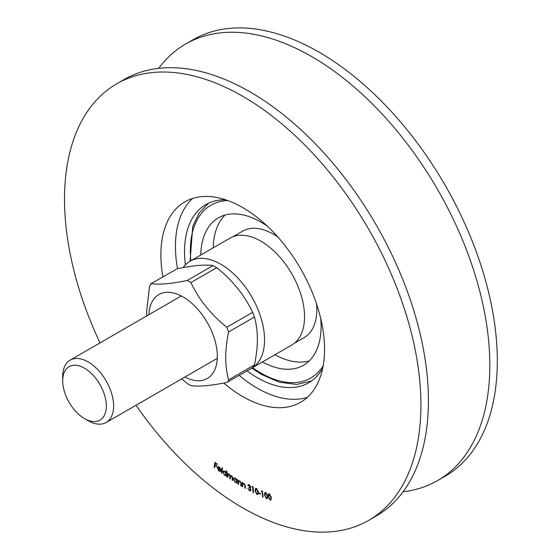 <?xml version="1.0" encoding="UTF-8"?>
<svg xmlns="http://www.w3.org/2000/svg" width="560" height="560" viewBox="0 0 560 560"><rect width="100%" height="100%" fill="white"/><g stroke="black" fill="none" stroke-linecap="round" stroke-linejoin="round"><path stroke-width="0.84" d="M267.694 496.258L267.232 498.645L266.399 498.645L264.46 494.907L264.901 492.492L265.706 492.492L267.694 496.258M252.686 487.207L251.937 486.843L252.189 486.416L253.127 486.878L253.498 492.618L253.022 492.387L252.686 487.207L253.05 486.997L251.937 486.843M250.159 486.71L249.256 485.338L247.877 485.485L248.311 484.708L249.235 484.792L250.656 486.983L250.082 487.802L251.006 489.755L250.551 490.819L249.431 490.707L247.807 488.215L249.424 490.161L250.222 490.259L250.537 489.552L249.074 487.053L250.159 486.71L249.963 487.179L250.159 486.71M249.9 485.324L248.367 485.744M250.341 487.718L249.095 487.571M243.082 483.252L244.02 483.427L245.315 486.276L245.301 488.369L244.846 488.103L244.811 485.191L243.929 483.861L242.746 484.267L242.669 486.829L242.214 486.563L242.235 482.489L242.886 483.336M243.285 483.714L242.746 484.267M239.05 480.921L240.051 481.124L241.297 483.98L241.227 486.045L240.779 485.765L240.814 482.895L239.946 481.544L238.742 481.894L238.602 484.421L238.147 484.141L238.266 480.123L238.875 480.998M239.267 481.376L238.742 481.894M237.118 483.014L237.041 482.265L235.235 482.391L233.485 479.143L234.017 478.016L235.375 478.177L236.761 479.885L236.782 479.15L237.23 479.423L237.104 483.441L236.558 482.545M221.872 473.249L221.417 472.913L222.096 467.691L222.544 468.027L221.872 473.249M220.703 471.303L218.855 471.135L217.336 467.789L217.938 466.844L219.436 467.201L220.752 469.021L220.948 470.589L217.791 468.174L218.883 470.666L220.36 470.799L220.458 471.492M223.734 383.026A115.724 66.815 -120 0 0 300.587 402.297A115.724 66.815 -120 0 0 324.555 349.321A115.724 66.815 -120 0 0 274.036 232.855A115.724 66.815 -120 0 0 184.856 201.852A115.724 66.815 -120 0 0 162.904 276.808M136.003 405.265A252.021 145.509 -120 0 0 368.732 520.338A252.021 145.509 -120 0 0 420.931 404.964A252.021 145.509 -120 0 0 310.919 151.333A252.021 145.509 -120 0 0 116.711 83.818A252.021 145.509 -120 0 0 100.002 342.902M214.599 467.719L214.13 467.362L214.9 462.336L217.28 464.156L217.203 464.646L215.299 463.19L215.054 464.758L216.958 466.221L216.881 466.718L214.977 465.255L214.599 467.719M226.233 473.025L226.478 470.855L226.919 471.177L226.331 476.448L225.96 475.475L224.469 475.216L222.894 471.919L223.405 470.974L224.931 471.226L226.233 473.025L226.793 471.086M230.79 475.538L230.342 475.846L231.7 475.755L232.792 478.436L232.659 480.592L232.19 480.284L232.323 478.128L231.581 476.189L230.748 476.077L230.23 478.996L229.775 478.702L229.901 476.679L229.166 474.6L228.347 474.495L227.815 477.414L227.367 477.12L227.605 473.172L228.018 474.152L229.278 474.159L230.342 475.846L230.608 475.608M258.314 492.24L257.768 494.48L256.851 494.445L255.045 490.644L255.57 488.369L256.459 488.418L258.314 492.24M260.533 494.151L258.755 493.332L258.72 492.856L260.491 493.675L260.533 494.151M262.08 491.666L261.338 491.337L261.569 490.896L262.5 491.309L263.067 497.105L262.591 496.902L262.08 491.666L262.444 491.456L261.338 491.337M271.306 497.616L270.858 500.066L270.067 500.08L268.072 496.349L268.485 493.871L269.255 493.864L271.306 497.616M225.561 199.78A102.865 59.388 -120 0 0 205.835 204.589A102.865 59.388 -120 0 0 185.374 264.894M247.044 370.93A102.865 59.388 -120 0 0 308.7 382.76A102.865 59.388 -120 0 0 322.735 368.088M368.732 520.338L376.222 516.012A252.021 145.509 -120 0 0 428.421 400.638A252.021 145.509 -120 0 0 318.409 147.014A252.021 145.509 -120 0 0 124.201 79.492L116.711 83.818M403.123 491.715A252.021 145.509 -120 0 0 437.619 480.564A252.021 145.509 -120 0 0 489.818 365.19A252.021 145.509 -120 0 0 379.806 111.566A252.021 145.509 -120 0 0 185.598 44.044A252.021 145.509 -120 0 0 158.697 68.341M437.619 480.564L445.109 476.238A252.021 145.509 -120 0 0 497.308 360.871A252.021 145.509 -120 0 0 387.296 107.24A252.021 145.509 -120 0 0 193.088 39.718L185.598 44.044M192.591 198.45A115.724 66.815 -120 0 0 177.499 268.709M239.239 375.438A115.724 66.815 -120 0 0 307.398 397.306M214.662 467.285L214.13 467.362M214.494 467.152L215.201 462.56M217.266 464.212L215.663 462.98L215.299 463.19M216.951 466.277L215.341 465.045L214.977 465.255M221.067 471.093L218.855 471.135M217.798 468.797L217.7 467.579L217.336 467.789M217.7 467.579L218.302 466.634M220.976 470.127L220.535 469.784M218.141 467.978L217.791 468.174M219.373 467.663L219.73 467.453L218.792 467.131L217.903 467.796L220.514 469.798L219.373 467.663L218.428 467.341L217.903 467.796M220.514 469.798L220.843 469.287M221.928 472.815L221.417 472.913M221.781 472.703L222.404 467.922M226.38 476.014L225.89 476.126M226.254 475.916L226.324 475.265L225.96 475.475M226.324 475.265L224.469 475.216M223.384 472.892L223.258 471.709L222.894 471.919M223.258 471.709L223.608 470.883M225.897 474.88L226.492 474.061L226.338 472.962M225.281 471.52L223.965 471.436M226.128 474.271L224.91 471.723L223.769 471.513L223.349 472.262L224.567 474.803L225.729 475.02L226.492 474.061M225.274 471.513L224.91 471.723M227.843 476.987L227.367 477.12M227.731 476.91L227.941 473.396M232.68 480.158L232.19 480.284M232.554 480.074L232.673 477.071M232.113 476.098L231.581 476.189M231.945 475.979L230.951 476.007M230.251 478.569L229.775 478.702M230.139 478.492L230.251 475.489M229.67 474.495L229.166 474.6M229.523 474.39L228.543 474.425M237.02 482.951L236.656 483.161M237.041 482.265L235.235 482.391M235.599 482.181L235.179 481.866M233.989 479.955L233.849 478.933L233.485 479.143M233.849 478.933L234.213 477.932M237.132 479.367L236.761 479.885M236.516 481.943L237.111 480.984L236.866 479.822M235.872 478.555L234.563 478.485M236.747 481.194L235.396 478.695L234.367 478.562L233.94 479.444L235.291 481.943L236.348 482.076L237.111 480.984M235.76 478.485L235.396 478.695M238.609 483.994L238.147 484.141M238.511 483.931L238.616 480.34M241.241 485.618L240.779 485.765M241.143 485.555L241.178 482.685L240.814 482.895M240.422 481.411L239.946 481.544M240.31 481.334L239.106 481.684M242.669 486.409L242.214 486.563M242.578 486.353L242.599 482.699M245.301 487.949L244.846 488.103M245.21 487.893L245.175 484.981L244.811 485.191M244.433 483.742L243.929 483.861M244.293 483.651L243.11 484.057M249.62 485.128L248.731 485.534L249.62 485.128M248.528 485.429L247.877 485.485M248.241 485.275L248.514 484.638M250.502 487.578L250.082 487.802M250.719 490.686L249.431 490.707M249.795 490.497L249.032 489.888M250.39 490.112L250.537 489.552M249.438 486.843L250.481 486.234M253.47 492.219L253.022 492.387M253.386 492.177L253.05 486.997M257.936 494.354L256.851 494.445M257.215 494.235L256.613 493.801M255.619 491.904L255.409 490.434L255.045 490.644M255.409 490.434L255.759 488.292M257.138 488.936L256.515 488.971L255.5 490.875L256.83 493.934L258.146 493.213L257.194 493.724L258.146 493.213L258.083 490.742M256.879 488.761L256.088 488.887M258.23 491.82L257.866 492.03L256.515 488.971L255.885 488.957L256.249 488.747M256.83 493.934L257.782 493.423L257.866 492.03M260.498 493.759L258.755 493.332M263.025 496.72L262.591 496.902M262.955 496.692L262.444 491.456M267.393 498.512L266.399 498.645M266.763 498.435L266.077 497.952M265.027 495.894L264.824 494.697L264.46 494.907M264.824 494.697L265.097 492.415M266.469 493.052L265.783 493.059L264.908 495.103L266.357 498.12L267.61 497.301L266.721 497.91L267.61 497.301L267.491 495.068M266.147 492.849L265.433 493.003M267.617 495.873L267.253 496.083L265.783 493.059L265.23 493.066L265.594 492.856M266.357 498.12L267.246 497.511L267.253 496.083M271.026 499.933L270.067 500.08M270.424 499.87L269.696 499.366M268.632 497.259L268.429 496.139L268.072 496.349M268.429 496.139L268.674 493.794M270.375 499.338L271.243 498.694L271.11 496.538M270.067 494.445L269.017 494.382M270.704 499.394L270.011 499.548L270.879 498.904L270.865 497.455L269.346 494.431L268.807 494.452L269.171 494.242M269.71 494.221L268.52 496.538L270.011 499.548M271.222 497.245L270.865 497.455M271.243 498.694L270.879 498.904M253.519 367.108L291.767 345.03A61.719 35.637 -120 0 0 304.549 316.771A61.719 35.637 -120 0 0 277.606 254.66A61.719 35.637 -120 0 0 230.048 238.126L190.043 261.226A61.719 35.637 -120 0 0 183.134 267.61M253.743 366.828A61.719 35.637 -120 0 0 264.544 339.871A61.719 35.637 -120 0 0 237.601 277.76A61.719 35.637 -120 0 0 190.043 261.226M146.678 315.952L146.587 311.913L149.534 286.265L151.354 283.675C159.411 284.851 171.381 283.78 187.264 280.469L213.073 265.566C205.016 264.397 193.046 265.468 177.163 268.779L150.794 283.801L177.163 268.779M190.904 282.569C198.961 299.663 210.931 314.552 226.814 327.25L252.623 312.347C244.566 295.253 232.596 280.364 216.713 267.666L190.904 282.569L187.264 280.469M228.634 331.933C224.756 350.175 224.756 366.135 228.634 379.82L254.443 364.917C258.328 346.752 258.328 330.792 254.443 317.037L228.634 331.933L226.814 327.25M253.183 367.388L226.814 382.41C211.001 385.714 199.024 386.785 190.904 385.616L187.264 383.516L181.755 378.847M184.877 377.048A48.44 27.965 -120 0 0 217.322 355.593A48.44 27.965 -120 0 0 183.673 297.311A48.44 27.965 -120 0 0 148.869 314.685M213.073 265.566L216.713 267.666M252.623 312.347L254.443 317.037M254.443 364.917L252.623 367.507M227.766 382.06L228.634 379.82M62.692 380.814L62.692 376.614A36.001 20.79 60 0 1 70.154 360.136A36.001 20.79 60 0 1 97.895 369.782A36.001 20.79 60 0 1 113.61 406.014A36.001 20.79 60 0 1 106.155 422.492A36.001 20.79 60 0 1 88.151 420.714L84.518 418.614A30.863 17.815 -120 0 0 106.337 406.014A30.863 17.815 -120 0 0 84.518 368.214A30.863 17.815 -120 0 0 62.692 380.814A30.863 17.815 -120 0 0 84.518 418.614M225.036 215.054A85.12 49.147 -120 0 0 213.206 247.849M274.925 354.753A85.12 49.147 -120 0 0 309.246 360.899M232.988 236.726L242.641 231.147A61.46 35.483 60 0 1 273.378 234.192A61.46 35.483 60 0 1 277.914 237.09M316.596 304.094A61.46 35.483 60 0 1 304.108 337.61L294.455 343.182M262.458 361.949A85.12 49.147 -120 0 0 303.464 365.295A85.12 49.147 -120 0 0 320.747 318.647M267.386 226.219A85.12 49.147 -120 0 0 218.344 217.861A85.12 49.147 -120 0 0 200.739 255.045M232.687 477.918L232.323 478.128M230.265 476.469L229.901 476.679M241.199 483.644L240.835 483.854M245.224 485.954L244.86 486.164M252.63 367.71A99.778 57.61 -120 0 0 260.904 373.051A99.778 57.61 -120 0 0 323.162 365.855M227.703 200.522A99.778 57.61 -120 0 0 190.848 260.757M218.239 467.411L218.603 467.201M225.729 475.02L226.093 474.81M223.769 471.513L224.133 471.303M230.748 476.077L231.112 475.867M228.347 474.495L228.704 474.285M236.348 482.076L236.712 481.866M234.367 478.562L234.731 478.352M248.682 485.282L249.039 485.072M250.222 490.259L250.586 490.049M257.453 493.948L257.817 493.738M266.91 498.113L267.274 497.903M181.279 295.974L70.154 360.136M217.28 358.337L106.155 422.492M311.493 380.968L296.758 384.44L279.573 382.263L261.548 374.458L251.881 368.137M208.782 203.077L199.178 212.94L192.745 226.387L190.099 261.191"/></g></svg>
